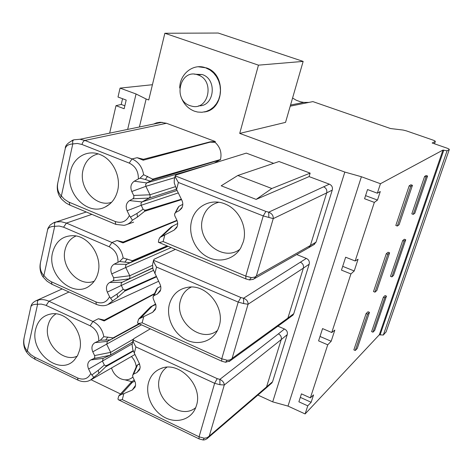 <?xml version="1.0" encoding="UTF-8"?>
<svg xmlns="http://www.w3.org/2000/svg" width="473" height="473" viewBox="0 0 473 473"><rect width="100%" height="100%" fill="white"/><g stroke="black" fill="none" stroke-linecap="round" stroke-linejoin="round"><path stroke-width="0.71" d="M257.897 395.073L272.702 401.867L344.829 172.066L239.716 133.416L285.544 122.365L303.152 61.401L218.213 33.033L164.852 33.264L258.459 65.156L239.716 133.416M91.082 379.754L120.532 393.968M164.852 33.264L148.747 99.969L146.127 99.005L139.393 126.995M162.144 122.294L80.002 139.263L73.841 139.819L79.99 139.263L84.88 140.446L166.502 123.276L160.246 122.247L156.516 122.862L153.607 124.056M166.502 123.276L215.304 141.528L210.225 141.817L143.425 159.295L137.129 157.704L132.032 158.934C138.471 161.831 142.332 167.093 143.609 174.72L152.684 179.143L220.489 159.525C221.949 152.744 220.152 147.014 215.091 142.326L215.304 141.528M214.31 163.055L220.489 159.525M204.153 111.995C224.456 109.978 226.555 74.273 206.441 67.893L198.252 66.764M272.554 381.758L209.255 436.1L224.291 384.981C224.125 382.61 222.647 380.735 219.868 379.364L219.927 384.72L224.291 384.981L281.222 339.596C281.713 337.078 280.779 335.168 278.414 333.861L284.462 329.013C286.869 330.266 287.791 332.152 287.223 334.665L272.554 381.758L270.899 383.78M284.462 329.013L277.899 326.181M291.788 315.976L292.911 315.201L293.757 313.7L287.891 318.075L303.364 268.132L309.171 264.212L293.757 313.7M309.171 264.212C309.768 261.581 308.822 259.647 306.338 258.424L243.554 298.25L240.828 297.511L238.209 302.093L221.736 358.8L227.412 360.29L229.777 359.935L231.486 358.995L232.113 358.404L248.047 304.257C248.201 301.52 246.705 299.521 243.554 298.25L243.672 303.577L248.047 304.257L303.364 268.132C303.891 265.495 302.933 263.532 300.485 262.249M296.725 254.545L306.338 258.424M313.877 244.659L316.035 242.17L310.383 245.487L326.683 192.901L332.253 190.111L316.035 242.17M332.253 190.111C332.886 187.343 331.916 185.363 329.35 184.168L268.682 212.188L265.879 211.425L175.211 175.867L175.761 175.069L177.363 174.543L246.297 153.116L273.648 163.339M309.094 176.595L256.147 199.399L271.809 188.508L237.813 175.483L279.011 161.524L310.14 173.118L309.094 176.595L329.35 184.168M176.967 220.323L123.193 242.04L117.062 240.55L111.93 242.495C118.138 245.499 121.874 250.666 123.14 257.986L119.598 261.498L114.099 264.182C110.842 266.364 110.049 269.61 111.734 273.926L113.609 277.769L113.839 279.608L112.84 280.903L109.647 282.499C106.413 284.628 105.639 287.832 107.306 292.119L109.559 296.737C106.585 302.43 102.026 304.151 95.889 301.91L50.806 281.512L47.341 279.236L43.888 275.552L54.697 226.331C54.224 224.202 54.555 222.789 55.69 222.097L53.142 223.002M55.779 222.062L61.017 221.689L66.427 223.079L91.874 214.346M123.193 242.04L122.986 242.897L177.091 220.643M122.986 242.897L117.062 240.55M123.14 257.986L132.351 260.718L167.087 245.883M133.498 260.984L132.351 260.718L131.713 261.776L167.655 246.12M114.099 264.182L126.557 264.318L131.713 261.776M119.598 261.498L129.791 262.686M52.574 252.617C46.525 275.067 73.918 299.214 90.225 285.331C94.127 282.263 96.746 278.041 98.082 272.667C102.393 256.833 89.474 236.754 74.385 235.708C63.098 235.312 55.832 240.946 52.574 252.617M152.531 265.318L129.779 275.747L113.609 277.769M112.84 280.903L128.999 278.875L129.927 277.598L129.779 275.747L125.765 267.517L111.734 273.926M168.086 246.297L126.557 264.318L125.546 265.649L125.765 267.517L171.143 247.58M109.647 282.499L122.105 282.292L152.702 267.901M152.738 268.096L122.105 282.292L121.177 283.357L121.129 284.929L121.325 285.45L153.423 270.402M156.226 276.463L126.338 289.659L124.659 290.091L123.187 289.257L121.325 285.45L107.306 292.119M109.559 296.737L112.568 300.976L107.738 304.677M112.568 300.976L117.623 297.381L126.338 289.659M42.996 276.906L43.888 275.552C40.613 272.229 39.513 267.712 40.595 262.007L40.696 261.581M109.133 246.735L111.93 242.495L66.427 223.079L63.577 227.194L59.101 226.029L54.697 226.331C50.611 226.39 48.234 227.578 47.572 229.902L47.542 230.085M76.088 235.956C70.371 238.427 66.687 243.057 65.049 249.845C60.467 267.346 79.275 287.649 94.263 281.145M133.617 222.156L127.834 224.155M73.658 139.872L72.008 140.487M215.091 142.326L210.136 142.154L210.225 141.817M137.129 157.704L143.207 160.205L210.136 142.154M153.814 179.645L152.684 179.143L152.034 180.237L220.424 159.773M134.285 181.194C130.885 183.619 130.051 187.054 131.778 191.512L133.705 195.467L133.942 197.383L132.895 198.784L129.572 200.587C126.202 202.952 125.38 206.346 127.095 210.769L129.413 215.517C126.297 221.606 121.555 223.599 115.187 221.494L68.508 201.947L64.363 199.239L61.36 195.982L72.783 143.946L77.353 143.449L81.995 144.484C82.609 142.261 83.573 140.919 84.88 140.446L132.032 158.934L129.206 163.096C135.485 166.165 138.53 171.451 138.353 178.954L134.285 181.194L146.707 182.933L152.034 180.237M147.582 176.328L145.371 179.504L150.077 181.088M138.353 178.954L140.002 178.185L143.609 174.72M117.606 190.749C121.224 176.867 112.976 159.626 100.365 154.689C87.558 149.025 73.297 157.332 70.465 171.593C64.813 193.031 87.759 216.522 105.361 206.92C111.557 203.751 115.637 198.358 117.606 190.749M132.895 198.784L149.178 198.081L176.494 189.224M129.572 200.587L142.001 201.941L149.178 198.081L150.148 196.697L150.006 194.77L145.873 186.309L131.778 191.512M175.341 186.693L150.006 194.77L133.705 195.467M212.483 163.623L146.707 182.933L145.649 184.364L145.873 186.309L174.714 177.671M177.091 190.453L142.001 201.941L140.954 203.349L141.179 205.276L178.291 192.913M181.36 199.192L146.24 209.971L144.572 210.178L143.088 209.19L141.179 205.276L127.095 210.769M143.088 209.19L136.981 213.441L130.471 217.101L129.413 215.517M144.572 210.178L144.679 211.271L137.501 217.006L132.422 220.229C130.199 223.055 127.385 224.758 123.991 225.337L115.861 224.403L115.187 221.494M130.471 217.101L132.422 220.229M69.543 204.98L65.978 203L62.14 199.683L60.461 197.679L61.36 195.982C57.966 192.641 56.801 188.165 57.866 182.56L57.96 182.152M73.475 139.961L72.606 141.48L72.783 143.946C68.544 144.182 66.031 145.749 65.233 148.646L65.191 148.871M111.598 202.273C96.409 207.813 78.772 188.52 82.881 170.623L82.994 170.079C85.235 161.258 90.296 155.865 98.165 153.896M143.207 160.205L143.425 159.295M30.851 306.835C31.395 305.026 33.642 304.174 37.586 304.275C37.113 302.129 37.485 300.668 38.697 299.894C42.062 299.232 45.485 299.681 48.967 301.254L92.921 321.474L98.39 318.731L104.362 320.126L154.57 293.567M98.39 318.731L104.161 320.942L154.346 294.046M77.891 380.097L35.103 359.338L34.641 357.156L30.692 354.555L27.351 350.907L37.586 304.275L41.216 304.086L45.544 305.168L90.16 325.773L92.921 321.474C98.916 324.573 102.54 329.64 103.794 336.675L113.106 337.893L138.979 323.703M139.488 323.934L107.353 341.4L106.744 344.35L110.652 352.355L94.606 355.572L94.842 357.334L93.885 358.534L90.81 359.941C87.706 361.857 86.967 364.89 88.599 369.041L90.786 373.534L93.79 377.353L98.839 373.404L107.495 365.109L133.226 350.688M103.794 336.675L100.317 340.217L95.026 342.618C91.892 344.575 91.147 347.649 92.785 351.829L94.606 355.572M35.641 329.309C29.438 352.066 59.663 376.467 74.314 360.03L77.572 355.578L79.624 350.132C84.448 332.98 67.249 311.051 51.38 313.901C43.144 315.331 37.899 320.469 35.641 329.309M93.885 358.534L109.907 355.324L110.794 354.147L110.652 352.355L133.309 339.188M109.907 355.324L103.079 358.451L102.535 361.331L104.344 365.038L105.81 365.73L107.495 365.109M90.361 380.168L93.79 377.353M38.685 299.894L35.434 300.999M35.002 359.285L31.017 356.76L28.055 353.946L26.482 351.995L27.351 350.907C24.17 347.602 23.136 343.061 24.241 337.273L30.828 306.977M24.259 337.184L24.342 336.829M104.344 365.038L98.278 370.276L91.797 374.994M55.98 313.877C51.947 316.419 49.304 320.268 48.051 325.424C43.28 342.576 62.684 363.158 77.27 356.116M104.362 320.126L104.161 320.942M272.702 401.867L287.998 406.094L361.39 176.731L344.829 172.066M310.365 397.882L301.449 393.855L298.883 401.802L307.763 405.84L311.145 402.281L313.569 394.89L310.365 397.882L327.736 344.811L318.589 340.873L322.562 328.599L331.756 332.513L350.925 273.932L341.476 270.124L345.651 257.217L355.158 260.995L374.338 202.397L364.565 198.737L367.533 189.561L377.342 193.203L380.446 183.725L442.97 150.071L379.328 334.772L383.313 335.044L386.122 331.833M307.763 405.84L305.115 413.94L379.328 334.772M287.998 406.094L305.115 413.94M361.39 176.731L380.446 183.725M327.736 344.811L331.171 341.24L334.825 330.095L331.756 332.513M331.171 341.24L320.014 336.463M350.925 273.932L354.224 270.964L342.7 266.346M355.158 260.995L358.067 259.245L354.224 270.964M374.338 202.397L377.478 200.073L365.576 195.627M377.342 193.203L380.28 191.541L377.478 200.073M368.024 311.76L366.096 313.587L353.857 349.878L355.282 350.487L357.257 348.447L369.466 312.357L368.024 311.76M386.287 253.717L388.12 252.245L389.604 252.824L376.875 290.452L374.988 292.154L373.522 291.557L386.287 253.717L387.777 254.297L389.604 252.824M402.718 240.544L404.344 239.243L405.745 239.781L393.554 275.387L391.886 276.894L390.497 276.344L402.718 240.544L404.131 241.088L405.745 239.781M424.6 176.453L426.12 175.524L427.568 176.045L414.833 213.228L413.26 214.381L411.829 213.849L424.6 176.453L426.055 176.973L427.568 176.045M409.186 185.806L410.913 184.76L412.444 185.315L399.111 224.722L397.332 226.029L395.818 225.455L409.186 185.806L410.73 186.368L412.444 185.315M385.087 295.584L383.372 297.204L371.624 331.614L372.978 332.182L374.728 330.367L386.453 296.133L385.087 295.584M386.453 296.133L384.75 297.759L372.978 332.182M384.75 297.759L383.372 297.204M369.466 312.357L367.545 314.19L355.282 350.487M367.545 314.19L366.096 313.587M374.988 292.154L387.777 254.297M391.886 276.894L404.131 241.088M413.26 214.381L426.055 176.973M397.332 226.029L410.73 186.368M383.313 335.044L447.068 150.804L442.97 150.071M447.068 150.804L449.279 149.586C449.468 149.243 448.552 148.717 446.559 147.99L432.174 142.994L435.308 141.474L434.516 143.804M435.308 141.474C435.456 141.167 434.581 140.664 432.677 139.973L406.378 130.873L403.102 130.051L390.538 128.544L312.895 101.606L290.227 106.159M308.899 102.404L303.82 102.404L300.42 101.766L296.34 100.264L292.574 98.029M152.424 84.72L120.059 88.114L136.053 93.985L127.663 129.419M124.848 105.792L121.224 104.444L115.997 105.674L124.157 108.731L126.19 100.063L118.002 97.024L120.059 88.114M121.224 104.444L122.56 98.715M109.653 133.132L115.997 105.674M146.127 99.005L136.053 93.985M258.459 65.156L303.152 61.401M311.145 402.281L300.314 397.367M131.837 381.699L124.967 379.831M131.435 356.518C134.214 359.486 135.816 362.939 136.224 366.877M132.866 377.005L131.89 377.844C128.443 380.239 124.576 380.481 120.29 378.571C115.98 376.366 113.065 372.83 111.533 367.97M179.728 88.008C179.74 73.924 193.25 63.098 205.536 67.775L209.947 69.963L213.494 72.877L216.433 76.549L218.638 80.806L219.998 85.459L220.459 90.29L220.004 95.085L218.65 99.62L216.463 103.693L213.554 107.129L210.047 109.771L206.104 111.51L201.906 112.278L197.637 112.042L194.362 111.161C187.757 108.524 183.246 103.534 180.822 96.19M198.672 105.798C214.393 106.857 217.633 79.115 202.142 74.527L194.527 74.208M197.909 74.923C214.925 80.085 208.924 110.617 191.973 106.218L190.045 105.674C172.314 100.087 180.136 68.118 197.82 74.894L197.909 74.923M153.548 260.197L152.566 264.691L152.921 268.901L159.969 284.119C161.092 286.585 161.157 288.938 160.152 291.173L157.397 293.964L154.056 295.56L153.01 296.867L153.234 298.723L155.93 305.115L156.001 307.154L155.375 309.496L152.602 312.334L138.619 319.068L137.542 322.639L137.803 323.171C138.033 323.556 139.476 323.437 142.137 322.817L221.736 358.8L221.807 361.224M155.682 304.027L150.568 306.876L155.812 304.517M219.2 326.021C225.201 307.852 207.233 284.746 189.123 287.099C179.066 288.418 172.509 294.082 169.435 304.098C165.928 317.034 173.171 333.027 185.44 339.472C197.649 346.065 212.548 341.636 217.964 329.403L219.2 326.021M240.828 297.511L153.554 260.262C153.388 261.202 154.387 263.473 156.539 267.062L238.209 302.093L243.672 303.577M153.554 260.262L154.157 259.216L175.406 249.372M160.719 286.39L157.61 287.891L160.708 286.319M154.056 295.56L157.61 287.891L156.533 289.228M265.879 211.425L263.242 215.925L178.392 182.477L176.595 189.431L181.869 200.239C183.169 203.154 183.075 205.879 181.591 208.416L179.143 210.668L175.66 212.483L174.567 213.891L174.791 215.836L176.748 219.844C177.996 222.623 177.954 225.243 176.624 227.696L174.064 230.138L159.915 237.464L158.822 239.657L158.378 242.229C158.556 242.649 160.134 242.424 163.132 241.549L245.759 276.114L245.93 278.94L249.354 279.904M159.915 237.464L171.256 226.904L177.659 223.493M177.671 208.12L178.853 206.394L182.785 204.336M256.147 199.399L221.198 185.8L237.813 175.483M310.14 173.118L271.809 188.508M253.954 278.904L308.798 247.669L310.383 245.487L256.336 276.078L253.954 278.904L252.765 279.525M323.721 186.865C326.258 188.118 327.239 190.128 326.683 192.901L273.24 218.621L256.336 276.078L255.048 277.018L251.595 277.675L245.759 276.114L263.242 215.925L273.24 218.621C273.447 215.641 271.928 213.494 268.682 212.188L268.865 217.474M243.299 241.821C247.663 227.72 239.332 209.9 225.745 204.271C211.626 197.714 195.201 205.944 191.612 220.82C188.035 234.088 194.846 250.016 206.926 256.679C218.952 263.455 234.188 259.606 240.834 247.728L243.299 241.821M175.66 212.483L178.853 206.394M176.595 189.431L174.241 182.933L174.247 179.864L175.211 175.814M178.392 182.477C176.133 178.782 175.075 176.577 175.211 175.867M218.751 202.255C210.556 204.437 205.187 209.817 202.633 218.39L202.491 218.952C196.313 240.692 223.144 262.338 239.894 249.277M229.044 361.591L230.741 360.385L232.113 358.404L287.891 318.075L287.105 319.482L292.982 315.083M217.462 330.456C201.392 343.936 173.875 321.202 180.515 300.349C182.271 294.123 185.883 289.683 191.346 287.022M150.308 328.836L133.747 338.692L133.096 339.957L217.219 378.654L219.868 379.364L278.414 333.861M121.206 394.553L123.843 393.631L122.294 399.62C119.976 400.046 118.676 400.087 118.374 399.732L117.954 398.94L118.747 395.931L121.206 394.553L132.316 382.32L134.9 381.197M134.297 379.937L131.275 382.154C130.477 382.864 130.619 383 131.713 382.568L132.316 382.32M137.229 365.132L139.47 363.713L137.205 365.15L136.472 366.309M123.843 393.631L132.322 389.989L135.112 387.085L135.591 384.945L135.379 382.622L132.872 377.011L132.623 375.337L133.652 374.025L137.525 364.955L139.6 364.033M133.096 339.874L132.109 344.841L132.795 349.553L134.308 353.112L135.911 346.916C133.806 343.321 132.866 341.003 133.096 339.957M202.994 439.955L204.277 438.217L207.079 437.72L209.255 436.1L207.209 438.625M133.652 374.025L136.857 372.618L139.653 369.715L140.174 367.072L139.494 363.772L134.308 353.112M148.492 382.734C145.128 395.121 152.442 410.895 164.533 417.334C176.577 423.926 190.968 419.657 195.692 407.702L196.466 405.444C203.301 385.347 178.628 360.255 160.649 368.633C154.482 371.228 150.426 375.929 148.492 382.734M195.733 407.602C180.485 420.781 153.016 398.189 159.608 377.803C160.879 373.315 163.291 369.797 166.839 367.249M125.02 261.965L127.154 258.932M63.577 227.194L109.127 246.735C115.187 249.898 118.144 255.053 118.002 262.196M123.187 289.257L117.085 294.04L110.593 298.256M117.623 297.381L117.085 294.04M124.659 290.091L124.771 291.102L156.427 276.871M95.889 301.91L96.386 304.411C102.866 306.876 106.762 305.15 107.785 304.659M51.415 281.807L52.048 284.332L96.161 304.31M140.002 178.185L145.371 179.504M81.995 144.484L129.206 163.09M136.981 213.441L137.501 217.006M181.567 199.624L144.679 211.271L146.24 209.971M115.465 224.237L69.974 205.158L69.135 202.225M46.153 305.434L48.967 301.254L68.999 292.007M114.283 337.941L113.106 337.893L112.491 338.916M100.317 340.217L110.599 339.88M107.353 341.4L95.026 342.618M90.786 373.534C87.948 378.867 83.555 380.351 77.625 377.98L34.641 357.156M90.16 325.773C96.013 329.019 98.881 334.05 98.774 340.862M141.462 324.833L92.785 351.829M132.18 343.901L88.599 369.041M105.81 365.73L105.934 366.67L133.386 351.084M105.757 339.927L107.82 337.03M91.218 379.665L88.416 381.002C85.069 382.066 81.593 381.782 77.986 380.138L77.631 377.986M98.839 373.404L98.278 370.276M90.81 359.941L103.28 358.345M380.055 334.996L443.745 150.302M385.998 332.135L449.279 149.586L386.027 332.105M434.486 143.798L435.266 141.498M141.019 317.602L152.117 306.262M152.602 312.334L155.871 308.006M143.774 316.478L142.137 322.817M156.539 267.062L154.842 273.625M157.397 293.964L160.66 289.742M161.979 236.187L173.053 225.863M308.798 247.669L308.195 248.012M249.377 279.91L251.264 277.633M164.864 234.839L163.132 241.549M174.064 230.138L177.221 226.413M179.143 210.668L182.241 207.133M225.562 362.253L227.087 360.26M285.881 320.392L287.105 319.482M263.68 389.504L265.968 388.156L266.5 387.091L281.222 339.596L287.223 334.665M135.911 346.916L214.618 383.296L217.219 378.654M219.927 384.72L214.624 383.296L199.074 436.815L204.277 438.217M199.086 438.897L199.074 436.815L122.294 399.62M136.857 372.618L140.109 368M132.322 389.989L135.562 385.306M47.643 229.63C47.519 228.944 48.394 227.383 50.274 224.947C53.242 222.884 55.051 221.932 55.702 222.091L86.263 211.987M158.585 281.287L108.429 304.358M43.002 276.906L47.046 281.204L51.799 284.22M40.477 262.598C39.531 266.825 39.974 270.952 41.801 274.973L42.942 276.829M47.578 229.925L40.619 261.93M57.741 183.163C56.807 187.355 57.263 191.47 59.101 195.509L60.349 197.519M65.239 148.676L57.883 182.495M73.498 139.943C67.834 142.799 65.108 145.589 65.315 148.315M109.565 204.2L105.361 206.92M132.499 342.109L110.079 355.229M134.976 354.478L91.177 379.689M30.911 306.616C31.354 304.027 33.27 301.981 36.646 300.461L62.205 288.932M26.458 351.965L25.376 350.186C23.603 346.277 23.183 342.156 24.123 337.834M303.82 102.404L290.552 105.03M131.89 377.844L132.943 377.158M206.441 67.893L205.962 67.935M202.054 74.492L197.82 74.894M139.121 318.548L150.455 306.989M156.498 289.387L153.429 296.033M308.904 247.598L314.575 244.245M253.309 279.283L249.661 279.951M158.774 242.395L245.647 278.822M177.653 208.155L175.264 212.749M230.375 360.722L225.651 362.259M230.741 360.385L287.046 319.547M221.825 361.23L225.538 362.247M138.075 323.296L221.666 361.153M266.009 388.097L272.064 382.752M208.439 437.484L265.968 388.156M199.098 438.903L203.023 439.955C204.779 440.127 206.63 439.251 208.563 437.33M199.032 438.867L118.374 399.738M132.943 374.586L136.449 366.356M119.279 395.345L130.755 382.728M162.41 368.029L160.649 368.633"/></g></svg>
